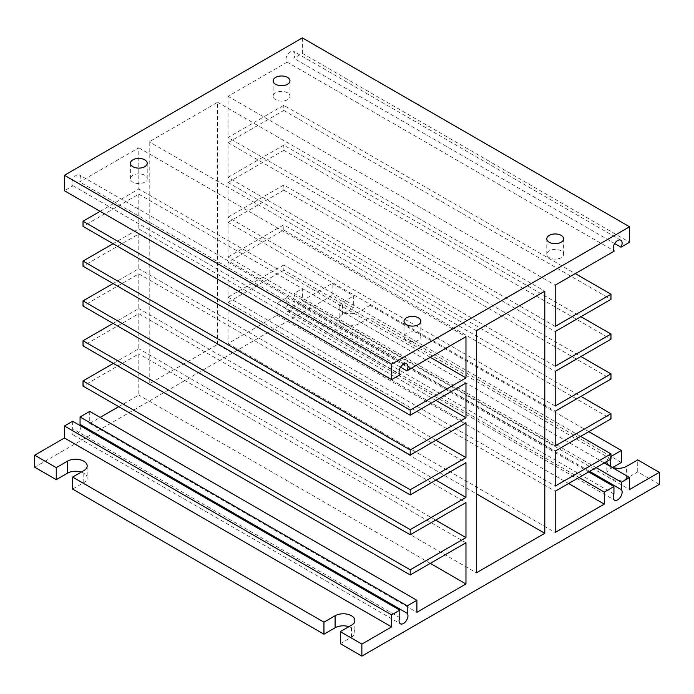 <?xml version="1.0" encoding="UTF-8"?>
<svg xmlns="http://www.w3.org/2000/svg" width="694" height="694" viewBox="0 0 694 694"><rect width="100%" height="100%" fill="white"/><g stroke="black" fill="none" stroke-linecap="round" stroke-linejoin="round"><path stroke-width="0.52" stroke-dasharray="3.47 2.6" d="M81.233 472.102A11.564 6.68 180 0 1 83.774 473.213A11.564 6.68 180 0 1 87.166 477.94A11.564 6.68 180 0 1 83.774 482.66L72.618 489.096M348.917 626.656A11.564 6.68 180 0 1 351.459 627.766A11.564 6.68 180 0 1 354.851 632.486A11.564 6.68 180 0 1 351.459 637.205L340.312 643.65M561.151 250.838A8.415 4.858 0 0 0 551.982 249.779A8.415 4.858 0 0 0 546.785 254.273A8.415 4.858 0 0 0 549.249 257.708A8.415 4.858 0 0 0 558.418 258.758A8.415 4.858 0 0 0 563.615 254.273A8.415 4.858 0 0 0 561.151 250.838M287.516 92.857A8.415 4.858 0 0 0 278.346 91.799A8.415 4.858 0 0 0 273.15 96.293A8.415 4.858 0 0 0 275.613 99.719A8.415 4.858 0 0 0 284.783 100.777A8.415 4.858 0 0 0 289.979 96.293A8.415 4.858 0 0 0 287.516 92.857M418.387 333.259A8.415 4.858 0 0 0 409.217 332.209A8.415 4.858 0 0 0 404.021 336.694A8.415 4.858 0 0 0 406.484 340.129A8.415 4.858 0 0 0 415.654 341.179A8.415 4.858 0 0 0 420.85 336.694A8.415 4.858 0 0 0 418.387 333.259M144.751 175.278A8.415 4.858 0 0 0 135.582 174.229A8.415 4.858 0 0 0 130.385 178.714A8.415 4.858 0 0 0 132.849 182.149A8.415 4.858 0 0 0 142.018 183.199A8.415 4.858 0 0 0 147.215 178.714A8.415 4.858 0 0 0 144.751 175.278M621.382 462.482L370.049 317.384L358.893 323.82A11.564 6.68 180 0 1 346.289 325.269A11.564 6.68 180 0 1 339.149 319.101A11.564 6.68 180 0 1 342.541 314.373L353.688 307.936L332.131 295.488L34.7 467.209M659.3 484.377L637.734 471.929L626.587 478.366A11.564 6.68 180 0 1 613.973 479.814A11.564 6.68 180 0 1 606.834 473.646A11.564 6.68 180 0 1 610.226 468.918L612.767 467.452M118.726 406.675L138.8 395.086L138.8 353.871L83.028 386.064M113.374 363.396L138.8 348.718L138.8 313.688L83.028 345.881M113.07 323.387L138.8 308.535L138.8 273.844L83.028 306.045M113.07 283.551L138.8 268.699L138.8 234.008L83.028 266.21M113.07 243.707L138.8 228.855L138.8 194.173L83.028 226.365M100.136 211.34L138.8 189.02L138.8 147.805L79.663 181.949A6.307 3.644 120 0 0 79.498 174.966A6.307 3.644 120 0 0 73.278 178.462A6.307 3.644 120 0 0 73.017 185.784L64.447 190.737M302.384 37.901L302.384 53.36L293.814 58.305A6.307 3.644 120 0 0 293.64 51.33A6.307 3.644 120 0 0 287.42 54.817A6.307 3.644 120 0 0 287.16 62.148L228.031 96.293L228.031 137.499L283.794 105.306L575.274 273.592M555.2 366.232L228.031 177.343L228.031 142.652L283.794 110.459L283.794 105.306M228.031 177.343L283.794 145.141L580.93 316.69M555.2 406.068L228.031 217.179L228.031 182.496L283.794 150.294L283.794 145.141M228.031 217.179L283.794 184.986L580.93 356.534M555.2 445.912L228.031 257.023L228.031 222.332L283.794 190.139L283.794 184.986M228.031 257.023L283.794 224.821L580.93 396.369M610.972 459.046L283.794 270.157L283.794 265.004L228.031 297.206L228.031 262.176L283.794 229.974L283.794 224.821M283.794 270.157L228.031 302.358L228.031 343.565L277.106 315.232L277.106 303.217L286.769 297.631L286.769 305.091A6.307 3.644 120 0 0 287.333 311.25A6.307 3.644 120 0 0 293.31 308.145A6.307 3.644 120 0 0 294.204 300.797L294.204 293.336L302.384 288.617L302.384 300.641L332.131 283.464L332.131 295.488M72.618 421.267L72.618 428.727A6.307 3.644 120 0 0 73.182 434.895A6.307 3.644 120 0 0 78.422 432.787A6.307 3.644 120 0 0 80.73 425.951M89.726 411.395L89.726 423.418L100.136 417.406M217.621 344.424L217.621 102.296L149.21 141.793L149.21 383.921L217.621 344.424L476.379 493.824M332.131 283.464L353.688 295.913L353.688 307.936M370.049 317.384L370.049 305.36L358.893 311.797A11.564 6.68 180 0 1 346.289 313.246A11.564 6.68 180 0 1 339.149 307.078A11.564 6.68 180 0 1 342.541 302.358L353.688 295.913M370.049 305.36L588.807 431.659M606.842 461.432A11.564 6.68 180 0 1 610.226 456.904L610.972 456.47M637.734 471.929L637.734 459.905M465.969 542.76L138.8 353.871M430.28 563.363L138.8 395.086M89.726 423.418L416.894 612.308M399.796 617.617L72.618 428.727M302.384 300.641L629.553 489.53M604.274 462.915L302.384 288.617M596.094 467.635L294.204 293.336M589.64 471.365L294.204 300.797M613.938 493.981L286.769 305.091M286.769 297.631L588.659 471.929M277.106 303.217L578.996 477.507M277.106 315.232L568.586 483.518M228.031 343.565L555.2 532.454M228.031 302.358L555.2 491.248M580.626 436.379L283.794 265.004M228.031 297.206L555.2 486.095M228.031 262.176L555.2 451.065M283.794 229.974L610.972 418.864M228.031 222.332L555.2 411.221M283.794 190.139L610.972 379.028M228.031 182.496L555.2 371.385M283.794 150.294L610.972 339.184M228.031 142.652L555.2 331.541M283.794 110.459L610.972 299.348M555.2 326.397L228.031 137.499M228.031 96.293L555.2 285.182M287.16 62.148L614.337 251.037M614.684 243.559L293.814 58.305M302.384 53.36L629.553 242.249M73.017 185.784L400.186 374.673M400.533 367.195L79.663 181.949M138.8 147.805L465.969 336.694M430.28 357.306L138.8 189.02M138.8 194.173L465.969 383.062M435.927 400.403L138.8 228.855M138.8 234.008L465.969 422.898M435.927 440.239L138.8 268.699M138.8 273.844L465.969 462.742M435.927 480.083L138.8 308.535M138.8 313.688L465.969 502.577M435.632 520.092L138.8 348.718M476.379 330.682L149.21 141.793M217.621 102.296L544.79 291.194M149.21 383.921L476.379 572.81M83.774 482.66L83.774 470.636M351.459 637.205L351.459 625.19M342.541 314.373L342.541 302.358M358.893 323.82L358.893 311.797M610.226 468.918L610.226 466.342M610.226 459.48L610.226 456.904M626.587 478.366L626.587 466.351M87.166 465.917L87.166 477.94M354.851 620.462L354.851 632.486M546.785 254.273L546.785 238.814M273.15 96.293L273.15 80.834M404.021 336.694L404.021 321.244M130.385 178.714L130.385 163.255M339.149 307.078L339.149 319.101M606.834 461.623L606.834 473.646M73.182 434.895L400.36 623.785M287.333 311.25L614.502 500.14M620.818 240.219L293.64 51.33M406.667 363.856L79.498 174.966M563.615 254.273L563.615 238.814M289.979 96.293L289.979 80.834M420.85 336.694L420.85 321.244M147.215 178.714L147.215 163.255"/><path stroke-width="1.04" d="M56.266 467.635L34.7 455.186L34.7 467.209L56.266 479.658L56.266 467.635L67.413 461.198A11.564 6.68 180 0 1 83.774 461.198A11.564 6.68 180 0 1 87.166 465.917A11.564 6.68 180 0 1 83.774 470.636L72.618 477.082L72.618 489.096L323.951 634.203L335.107 627.766A11.564 6.68 180 0 1 348.917 626.656M323.951 634.203L323.951 622.18L335.107 615.743A11.564 6.68 180 0 1 351.459 615.743A11.564 6.68 180 0 1 354.851 620.462A11.564 6.68 180 0 1 351.459 625.19L340.312 631.627L340.312 643.65L361.869 656.099L659.3 484.377L659.3 472.354L629.553 489.53L629.553 477.507L621.382 482.226L621.382 489.686A6.307 3.644 -60 0 1 620.488 497.034A6.307 3.644 -60 0 1 614.502 500.14A6.307 3.644 -60 0 1 613.938 493.981L613.938 486.52L604.274 492.107L604.274 504.122L555.2 532.454L555.2 491.248L610.972 459.046L610.972 453.893L555.2 486.095L555.2 451.065L610.972 418.864L610.972 413.711L555.2 445.912L555.2 411.221L610.972 379.028L610.972 373.875L555.2 406.068L555.2 371.385L610.972 339.184L610.972 334.031L555.2 366.232L555.2 331.541L610.972 299.348L610.972 294.195L555.2 326.397L555.2 285.182L614.337 251.037A6.307 3.644 -60 0 1 614.598 243.715A6.307 3.644 -60 0 1 620.818 240.219A6.307 3.644 -60 0 1 620.983 247.203L629.553 242.249L629.553 226.791L391.616 364.168L391.616 379.627L400.186 374.673A6.307 3.644 -60 0 1 400.447 367.352A6.307 3.644 -60 0 1 406.667 363.856A6.307 3.644 -60 0 1 406.84 370.839L465.969 336.694L465.969 377.909L410.206 410.102L410.206 415.255L465.969 383.062L465.969 417.745L410.206 449.946L410.206 455.099L465.969 422.898L465.969 457.589L410.206 489.782L410.206 494.935L465.969 462.742L465.969 497.425L410.206 529.626L410.206 534.779L465.969 502.577L465.969 537.607L410.206 569.809L410.206 574.962L465.969 542.76L465.969 583.975L416.894 612.308L416.894 600.284L407.231 605.871L407.231 613.322A6.307 3.644 -60 0 1 406.337 620.67A6.307 3.644 -60 0 1 400.36 623.785A6.307 3.644 -60 0 1 399.796 617.617L399.796 610.165L391.616 614.884L391.616 626.908L361.869 644.075L361.869 656.099M549.249 242.249A8.415 4.858 180 0 1 546.785 238.814A8.415 4.858 180 0 1 551.982 234.329A8.415 4.858 180 0 1 561.151 235.379A8.415 4.858 180 0 1 563.615 238.814A8.415 4.858 180 0 1 558.418 243.299A8.415 4.858 180 0 1 549.249 242.249M275.613 84.269A8.415 4.858 180 0 1 273.15 80.834A8.415 4.858 180 0 1 278.346 76.349A8.415 4.858 180 0 1 287.516 77.398A8.415 4.858 180 0 1 289.979 80.834A8.415 4.858 180 0 1 284.783 85.319A8.415 4.858 180 0 1 275.613 84.269M406.484 324.671A8.415 4.858 180 0 1 404.021 321.244A8.415 4.858 180 0 1 409.217 316.75A8.415 4.858 180 0 1 418.387 317.809A8.415 4.858 180 0 1 420.85 321.244A8.415 4.858 180 0 1 415.654 325.729A8.415 4.858 180 0 1 406.484 324.671M132.849 166.69A8.415 4.858 180 0 1 130.385 163.255A8.415 4.858 180 0 1 135.582 158.77A8.415 4.858 180 0 1 144.751 159.828A8.415 4.858 180 0 1 147.215 163.255A8.415 4.858 180 0 1 142.018 167.748A8.415 4.858 180 0 1 132.849 166.69M56.266 479.658L67.413 473.213A11.564 6.68 180 0 1 81.233 472.102M612.767 467.452L621.382 462.482L621.382 450.467L588.807 431.659M323.951 622.18L72.618 477.082M410.206 574.962L83.028 386.064L83.028 380.919L113.374 363.396M410.206 534.779L83.028 345.881L83.028 340.737L113.07 323.387M410.206 494.935L83.028 306.045L83.028 300.892L113.07 283.551M410.206 455.099L83.028 266.21L83.028 261.057L113.07 243.707M410.206 415.255L83.028 226.365L83.028 221.213L100.136 211.34M391.616 379.627L64.447 190.737L64.447 175.278L302.384 37.901L629.553 226.791M34.7 455.186L64.447 438.009L64.447 425.995L72.618 421.267L399.796 610.165M80.73 425.951A6.307 3.644 120 0 0 80.062 424.433L80.062 416.981L89.726 411.395L416.894 600.284M100.136 417.406L118.726 406.675M610.972 456.47L621.382 450.467M659.3 472.354L637.734 459.905L626.587 466.351A11.564 6.68 180 0 1 610.278 466.377M610.173 466.316A11.564 6.68 180 0 1 606.834 461.623A11.564 6.68 180 0 1 606.842 461.432M476.379 572.81L476.379 330.682L544.79 291.194L544.79 533.313L476.379 572.81M361.869 644.075L340.312 631.627M391.616 626.908L64.447 438.009M465.969 583.975L430.28 563.363M407.231 605.871L80.062 416.981M407.231 613.322L80.062 424.433M64.447 425.995L391.616 614.884M629.553 477.507L604.274 462.915M621.382 482.226L596.094 467.635M621.382 489.686L589.64 471.365M588.659 471.929L613.938 486.52M578.996 477.507L604.274 492.107M568.586 483.518L604.274 504.122M610.972 453.893L580.626 436.379M580.93 396.369L610.972 413.711M580.93 356.534L610.972 373.875M580.93 316.69L610.972 334.031M575.274 273.592L610.972 294.195M620.983 247.203L614.684 243.559M64.447 175.278L391.616 364.168M406.84 370.839L400.533 367.195M465.969 377.909L430.28 357.306M410.206 410.102L83.028 221.213M465.969 417.745L435.927 400.403M410.206 449.946L83.028 261.057M465.969 457.589L435.927 440.239M410.206 489.782L83.028 300.892M465.969 497.425L435.927 480.083M410.206 529.626L83.028 340.737M465.969 537.607L435.632 520.092M83.028 380.919L410.206 569.809M476.379 493.824L544.79 533.313M67.413 473.213L67.413 461.198M610.226 466.342L610.226 459.48M335.107 627.766L335.107 615.743"/></g></svg>
